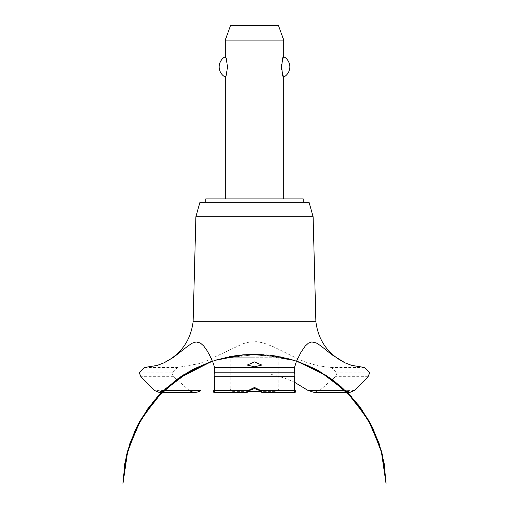 <?xml version="1.0" encoding="UTF-8"?>
<svg xmlns="http://www.w3.org/2000/svg" width="509" height="509" viewBox="0 0 509 509"><rect width="100%" height="100%" fill="white"/><g stroke="black" fill="none" stroke-linecap="round" stroke-linejoin="round"><path stroke-width="0.38" stroke-dasharray="2.54 1.91" d="M303.224 202.327L205.776 202.327L303.224 202.327M303.224 198.917L205.776 198.917M283.736 198.917L225.264 198.917L283.736 198.917M225.264 77.101C227.606 78.227 227.606 55.564 225.264 56.69M225.264 40.065L283.736 40.065M283.736 56.69L281.719 63.988M281.719 69.797L283.736 77.101M278.417 25.45L230.583 25.45M309.071 202.327L199.929 202.327M313.111 216.726L195.889 216.726M315.892 321.701L193.108 321.701M319.76 390.422L335.418 376.705L337.123 372.817L331.41 367.504L317.979 365.806L305.508 362.026L298.503 359.144L273.785 346.903L262.943 342.78L256.402 341.692L249.677 342.016L243.086 343.677L206.94 360.665L198.516 363.757L177.59 367.504L144.48 367.504M177.59 367.504L171.877 372.817L173.582 376.705L189.24 390.422M285.244 357.763L223.756 357.763L285.244 357.763A131.557 131.557 0 0 1 345.172 390.352M271.634 374.497L284.372 377.971L294.476 382.234M364.52 367.504L331.41 367.504M314.04 392.356L319.703 390.473M254.5 357.763L230.138 357.763L254.5 357.763M278.862 357.763L278.862 388.946L230.138 388.946L230.138 357.763M248.513 391.383L232.575 391.383L230.138 388.946L251.974 388.946M257.026 388.946L278.862 388.946L276.425 391.383L260.487 391.383M232.575 391.383L276.425 391.383M369.661 372.817L337.123 372.817M369.661 372.912L337.123 372.912M368.109 376.705L335.418 376.705M354.576 390.422L345.242 390.422M163.758 390.422L154.424 390.422M173.582 376.705L140.891 376.705M171.877 372.912L139.339 372.912M171.877 372.817L139.339 372.817M219.131 358.96L258.025 354.162L296.601 361.034L268.937 354.913L240.611 354.856M239.535 354.97L212.399 361.034L242.106 354.703L272.468 355.352M215.269 360.105L235.4 355.511L256.008 354.124L276.572 355.982L296.601 361.034L260.971 354.277M268.733 354.888L240.229 354.894L212.399 361.034L247.1 354.328L282.33 357.095M247.189 365.074L247.189 392.312M261.811 365.074L261.811 392.312M294.457 367.256L294.457 384.174M343.295 388.602L342.532 387.909M323.17 373.46L297.186 361.237L269.166 354.938L240.452 354.868L212.399 361.034L238.384 355.11L265.017 354.538L291.224 359.348L315.924 369.337M303.071 363.413L280.917 356.796L257.942 354.162L234.872 355.587L212.399 361.034L233.077 355.874L254.315 354.118L275.566 355.816L296.257 360.919M290.976 359.278L271.462 355.218L251.554 354.149L231.716 356.103L212.399 361.034L236.679 355.333L261.594 354.309M283.761 357.413L247.832 354.289L212.399 361.034M225.035 357.458L261.066 354.283L296.601 361.034L273.505 355.498L249.785 354.2M219.093 358.972L257.999 354.162L296.601 361.034L276.298 355.937L255.442 354.124L234.56 355.638L214.187 360.448M207.748 362.707L229.521 356.51L252.031 354.143L274.612 355.664L296.601 361.034L271.265 355.193L245.274 354.442L219.646 358.82L195.38 368.147M191.721 370.062L216.669 359.672L243.219 354.601L270.234 355.059L296.601 361.034M165.584 388.711L164.789 389.449M214.543 367.256L214.543 384.174"/><path stroke-width="0.76" d="M303.224 202.327L303.224 198.917L205.776 198.917L205.776 202.327M283.736 198.917L283.736 77.101C281.394 78.227 281.394 55.564 283.736 56.69L283.736 40.065L225.264 40.065L225.264 56.69C225.945 57.097 226.677 60.495 227.459 66.895C226.677 73.29 225.945 76.694 225.264 77.101L225.264 198.917M281.719 63.988L281.719 69.797M225.264 77.101A11.599 11.599 0 0 1 225.264 56.69M283.736 56.69A11.599 11.599 0 0 1 283.736 77.101M225.264 40.065L230.583 25.45L278.417 25.45L283.736 40.065M193.108 321.701L195.889 216.726L199.929 202.327L309.071 202.327L313.111 216.726L315.892 321.701L193.108 321.701C190.659 340.629 180.899 354.359 163.828 362.892L173.257 357.509L188.292 345.757L192.491 343.053L196.143 341.946L200.292 342.977L203.6 345.84L206.629 349.944L209.39 354.728L213.36 363.362L214.474 367.504L294.526 367.504L296.359 361.6L300.908 352.374L305.254 346.012L308.429 343.149L311.737 341.953L316.248 342.926L320.734 345.776L331.944 354.773L345.172 362.892L351.433 365.309L364.52 367.504L369.661 372.817L368.109 376.705L354.576 390.422L349.944 392.356L345.172 390.352M254.5 366.798L247.189 365.074L254.5 361.924L261.811 365.074L254.5 366.798M163.828 390.352L159.056 392.356L154.424 390.422L140.891 376.705L139.339 372.912L144.48 367.504L157.128 365.443L163.828 362.892M163.758 390.422L189.24 390.422C193.108 393.005 197.028 393.005 201.004 390.422M294.476 382.234L308.06 390.473L314.04 392.356L349.944 392.356M254.5 388.501L249.499 390.473L247.189 392.312L248.443 390.422L254.5 387.464L260.557 390.422L261.766 392.356L259.501 390.473L254.5 388.501M295.812 390.422C295.258 392.999 294.876 392.999 294.66 390.422L294.851 372.817C294.577 365.914 294.45 365.914 294.463 372.817M214.537 372.817C214.55 365.914 214.423 365.914 214.149 372.817L214.34 390.422C214.124 392.999 213.742 392.999 213.188 390.422M319.703 390.473L345.242 390.422M251.974 388.946L257.026 388.946M260.487 391.383L248.513 391.383M195.889 216.726L313.111 216.726M200.94 390.473L163.707 390.473M345.293 390.473L308.06 390.473M260.557 390.422L294.66 390.422M214.276 376.705L294.724 376.705M214.34 390.422L248.443 390.422M214.149 372.912L294.851 372.912M214.149 372.817L294.851 372.817M296.601 361.034L318.819 370.915L340.725 386.318L359.061 405.838L373.065 428.667L382.151 453.856L370.298 423.24L351.235 396.511L326.148 375.337L296.601 361.034L316.84 369.827L339.439 385.218L358.374 404.941L372.817 428.158L382.151 453.856L370.298 423.24L351.235 396.511L326.148 375.337L296.601 361.034L316.223 369.496L334.216 381.018L355.632 401.537L371.914 426.326L382.221 454.136L386.045 483.55L384.168 463.444L379.237 443.867L371.373 425.269L360.754 408.097L347.628 392.751L332.313 379.599L315.173 368.942L296.601 361.034L315.173 368.942L332.32 379.599L347.634 392.757L360.754 408.097L371.373 425.276L379.237 443.867L384.168 463.444L386.045 483.55L384.168 463.444L379.237 443.867L371.373 425.269L360.754 408.097L347.634 392.757L332.32 379.599L315.173 368.942L296.601 361.034L326.943 375.858L351.229 396.505L369.833 422.381L381.667 451.979L386.045 483.55L384.168 463.444L379.237 443.867L371.373 425.276L360.754 408.103L347.634 392.757L332.32 379.599L315.173 368.942L296.601 361.034L319.703 371.411L346.794 391.924L367.727 418.691L381.107 449.924L386.045 483.55M212.399 361.034L182.852 375.337L157.765 396.511L138.702 423.24L126.849 453.856L138.702 423.24L157.765 396.517L182.852 375.337L212.399 361.034L182.852 375.337L157.765 396.511L138.702 423.24L126.849 453.856L138.702 423.24L157.765 396.511L182.858 375.337L212.399 361.034L193.827 368.942L176.68 379.599L161.366 392.757L148.246 408.097L137.627 425.276L129.763 443.867L124.832 463.444L122.955 483.55L127.912 449.854L141.343 418.563L162.365 391.771L189.552 371.265L212.399 361.034L183.698 374.796L158.77 395.429L139.638 421.528L127.454 451.502L122.955 483.55L127.225 452.374L138.772 423.106L156.944 397.414L180.695 376.768L212.399 361.034L177.66 378.887L155.105 399.489L137.907 424.735L126.995 453.271L122.955 483.55L126.111 456.967L134.58 431.575L148.011 408.422L165.851 388.469L187.706 372.334L212.399 361.034L192.688 369.547L174.619 381.146L153.266 401.658L137.042 426.421L126.766 454.187L122.955 483.55M261.766 392.356L295.093 392.356M247.234 392.356L213.907 392.356M159.056 392.356L194.96 392.356M345.172 362.892C328.101 354.359 318.341 340.629 315.892 321.701"/></g></svg>
